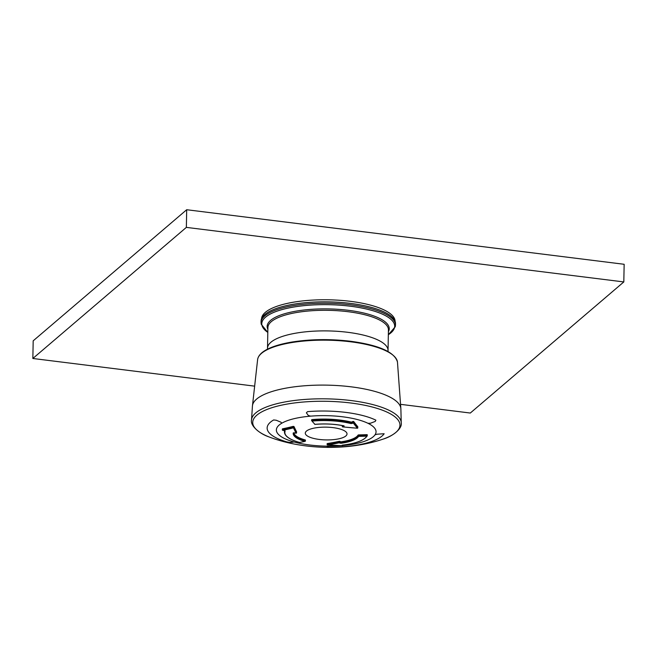 <?xml version="1.0" encoding="UTF-8"?>
<svg xmlns="http://www.w3.org/2000/svg" width="657" height="657" viewBox="0 0 657 657"><rect width="100%" height="100%" fill="white"/><g stroke="black" fill="none" stroke-linecap="round" stroke-linejoin="round"><path stroke-width="0.99" d="M261.067 321.125A67.236 20.556 1.1 0 1 328.681 301.867A67.236 20.556 1.1 0 1 395.506 323.712L395.481 325.1A67.236 20.556 -178.9 0 0 339.743 303.756A67.236 20.556 -178.9 0 0 264.828 315.894A67.236 20.556 -178.9 0 0 261.043 322.521L261.067 321.125M267.481 349.187L267.506 348.185A60.28 18.429 1.1 0 1 328.122 330.923A60.28 18.429 1.1 0 1 388.041 350.501A60.28 18.429 1.1 0 1 387.942 351.462M261.576 318.719A66.768 20.408 1.1 0 1 328.722 299.806A66.768 20.408 1.1 0 1 395.087 321.281M270.906 342.256A60.28 18.429 1.1 0 1 338.068 331.366A60.28 18.429 1.1 0 1 388.041 350.501L388.435 329.913A60.28 18.429 1.1 0 0 328.516 310.334A60.28 18.429 1.1 0 0 267.9 327.597L267.506 348.185A60.28 18.429 1.1 0 1 270.906 342.256M384.148 433.735A59.114 18.068 1.1 0 1 329.182 447.22L327.243 447.089L327.202 446.44L327.243 447.089L329.182 447.22A59.114 18.068 1.1 0 0 384.148 433.735L377.085 434.203L384.148 433.735M327.202 446.44L328.952 446.16A49.842 15.234 -178.9 0 0 341.525 445.66A49.842 15.234 1.1 0 1 328.952 446.16L328.861 446.16A49.85 15.234 -178.9 0 0 341.533 445.66M281.015 422.229L281.738 423.239A49.842 15.234 -178.9 0 0 276.4 429.506A49.842 15.234 -178.9 0 0 292.965 441.668L293.186 442.202L293.038 441.693L293.186 442.202L289.704 442.399L287.052 441.964A59.114 18.068 1.1 0 1 267.136 428.085A59.114 18.068 1.1 0 1 273.649 419.954L276.195 420.234L281.015 422.229L276.195 420.234L273.649 419.954A59.114 18.068 1.1 0 0 267.136 428.085A59.114 18.068 1.1 0 0 287.052 441.964L289.704 442.399M342.847 445.545A49.85 15.234 -178.9 0 0 374.999 434.835L374.999 434.835A49.842 15.234 1.1 0 1 342.847 445.545A49.842 15.234 -178.9 0 0 374.983 434.868A49.85 15.234 -178.9 0 0 367.977 423.305A49.85 15.234 -178.9 0 0 310.58 416.152L308.363 415.52L306.376 412.826L307.517 411.652A59.114 18.068 1.1 0 1 375.886 420.176L375.254 421.416L370.408 423.256L367.928 423.28A49.842 15.234 1.1 0 0 310.662 416.144L308.363 415.52L306.376 412.826L307.517 411.652A59.114 18.068 1.1 0 1 345.812 412.407A59.114 18.068 1.1 0 1 375.886 420.176L375.254 421.416L370.408 423.256L367.928 423.28A49.842 15.234 -178.9 0 0 310.662 416.144L310.58 416.152A49.85 15.234 -178.9 0 0 281.779 423.215L281.738 423.239A49.842 15.234 1.1 0 0 276.4 429.506L276.4 429.506A49.842 15.234 1.1 0 0 292.965 441.668L293.038 441.693A49.85 15.234 -178.9 0 0 328.861 446.16M374.999 434.835L377.085 434.203M284.695 430.68A41.728 12.754 1.1 0 0 284.448 431.994L284.465 431.049A41.728 12.754 1.1 0 1 284.497 430.622M282.781 429.128L282.502 428.832A369.209 243.632 -72.5 0 0 292.669 426.508A369.209 243.632 -72.5 0 0 293.211 426.368L293.999 426.541A369.825 61.413 88 0 0 294.18 426.935A369.825 61.413 88 0 0 296.611 431.863L295.995 431.969M333.066 427.633A20.868 6.381 -178.9 0 0 307.542 430.335A20.868 6.381 -178.9 0 0 305.3 433.316A20.868 6.381 -178.9 0 0 326.028 439.911A20.868 6.381 -178.9 0 0 347.003 434.113A20.868 6.381 -178.9 0 0 333.066 427.633A20.868 6.381 -178.9 0 0 305.3 433.316A20.868 6.381 -178.9 0 0 319.245 439.434A20.868 6.381 -178.9 0 0 347.003 434.113A20.868 6.381 -178.9 0 0 333.066 427.633M284.309 430.557L285.146 430.992A41.317 12.631 1.1 0 0 299.617 442.448L299.535 442.448A0.46 0.46 0 0 0 299.74 442.457L299.617 442.448A372.338 223.101 105 0 0 304.897 441.364L305.25 439.96A32.456 9.921 1.1 0 1 293.786 432.807M327.49 443.738L327.309 443.565A369.825 269.567 -68.9 0 0 339.275 441.315L340.03 441.364A370.835 63.015 87.9 0 0 340.334 441.759L340.999 441.824L340.983 442.67L340.318 442.662L340.334 441.759M358.648 434.901L358.591 436.371A372.338 350.148 28.5 0 0 366.844 436.125L366.902 434.663A370.95 348.842 28.5 0 1 358.648 434.901L358.114 435.041A32.456 9.921 1.1 0 1 340.999 441.824M311.599 419.782L311.886 420.554A41.728 12.754 1.1 0 1 351.232 423.026L352.283 423.42L350.978 423.56A41.317 12.631 1.1 0 0 312.018 421.112L314.949 424.356A372.338 127.047 -95.6 0 1 312.018 421.112L311.903 419.618A41.728 12.754 1.1 0 1 351.249 422.09L351.906 422.016A370.942 205.781 -76.5 0 0 352.842 421.466L353.663 421.482A369.209 97.655 86 0 0 357.835 426.804L357.227 427.042M344.087 426.426A372.24 270.38 110.9 0 1 342.757 426.869L342.453 426.327A371.78 270.043 -69.1 0 0 343.775 425.884L344.087 426.426L343.8 425.826M353.663 421.482L353.638 422.41A370.187 97.909 86 0 0 357.819 427.732A0.46 0.419 140.2 0 1 357.4 428.192A371.18 332.196 -129 0 1 342.757 426.869L342.601 426.746M357.802 427.814L357.835 427.773A0.46 0.46 0 0 1 357.334 428.224L357.4 428.192A370.647 98.033 -94 0 1 353.22 422.87A372.338 206.553 -76.5 0 1 352.283 423.42M352.842 421.466L353.22 422.87A0.46 0.411 143.5 0 0 353.638 422.41L352.817 422.352A371.87 206.298 -76.5 0 1 351.889 422.903L351.906 422.016M343.997 425.867A32.965 10.077 1.1 0 0 314.949 424.356L315.073 424.34M293.712 432.815A32.456 9.921 1.1 0 0 293.704 432.963A32.456 9.921 1.1 0 0 305.234 440.814L304.897 441.364A32.965 10.077 1.1 0 1 293.227 432.963L294.467 432.832A372.24 333.633 50.6 0 0 296.093 433.168L296.003 433.152M282.502 428.832L282.477 429.768A370.187 244.273 -72.5 0 0 293.194 427.305L293.474 427.838A371.18 61.643 88 0 0 296.093 433.168A0.46 0.435 152.4 0 0 296.594 432.717A370.72 61.561 88 0 1 293.983 427.387A0.46 0.427 155.2 0 1 293.474 427.838A370.647 244.576 107.5 0 1 282.748 430.31A372.338 352.801 -161 0 0 284.325 430.565L284.752 430.516M305.415 440.05L305.398 440.921A0.46 0.46 0 0 1 305.037 441.364L299.863 442.399M339.866 443.13A372.24 63.253 -92.1 0 1 339.57 442.728A0.46 0.443 -37.1 0 0 340.014 442.268A371.78 63.171 87.9 0 0 340.318 442.662A0.46 0.443 -37.7 0 1 339.866 443.13L341.213 443.253L340.983 442.67A32.456 9.921 1.1 0 0 358.098 435.895L358.114 435.041M327.514 444.953L327.58 444.978A371.18 270.553 -68.9 0 0 339.57 442.728L339.258 442.169A370.72 270.216 -68.9 0 1 327.293 444.411L327.58 444.978A370.647 342.609 40 0 0 342.527 445.676A372.338 146.248 83.2 0 1 341.878 445.397L342.396 445.142C355.889 443.5 364.159 440.42 367.206 435.919A0.46 0.435 30.2 0 0 367.263 435.714L366.877 435.55A371.878 349.713 28.5 0 1 358.632 435.788L358.098 435.895A0.46 0.435 -149.4 0 0 358.591 436.371A32.965 10.077 1.1 0 1 341.213 443.253M342.938 445.076L342.938 445.175A0.46 0.419 113 0 1 342.527 445.676L342.502 445.684A0.46 0.46 0 0 0 342.979 445.232L342.938 445.175A371.87 146.059 83.2 0 1 342.765 445.101M342.478 445.676L327.556 444.994A0.46 0.46 0 0 1 327.12 444.518L327.309 444.641M400.737 404.359L470.305 413.039L623.813 281.935L624.15 264.286L186.695 209.731L33.187 340.827L32.85 358.484L254.128 386.078M623.813 281.935L186.358 227.379L186.695 209.731M186.358 227.379L32.85 358.484M267.867 329.362A61.052 18.659 1.1 0 1 328.549 308.913A61.052 18.659 1.1 0 1 388.402 331.678M388.344 334.709A66.464 20.318 -178.9 0 0 390.948 332.812A66.464 20.318 -178.9 0 0 350.238 306.203A66.464 20.318 -178.9 0 0 265.535 317.175A66.464 20.318 -178.9 0 0 267.81 332.393M350.715 402.987A73.625 22.502 -178.9 0 0 266.315 409.73A73.625 22.502 -178.9 0 0 268.828 436.848C303.058 450.037 348.596 450.916 383.31 439.048A73.625 22.502 -178.9 0 0 350.715 402.987M397.46 362.023A69.987 21.394 -178.9 0 0 350.707 341.804A69.987 21.394 -178.9 0 0 257.643 359.338C258.431 355.191 262.2 351.569 268.959 348.473C274.954 345.738 282.658 343.586 292.061 342.026C310.687 339.119 330.175 338.856 350.51 341.254C378.982 345.122 394.635 352.045 397.46 362.023L400.877 408.941L401.246 422.862A74.882 22.888 -178.9 0 0 351.175 400.573A74.882 22.888 -178.9 0 0 251.524 419.987C250.103 425.81 259.778 433.817 268.828 436.848M400.877 408.941A74.241 22.699 -178.9 0 0 351.224 386.842A74.241 22.699 -178.9 0 0 252.428 406.092L251.524 419.987M342.461 425.605L342.502 426.557M311.623 419.848L311.615 420.628M351.249 422.09L350.978 423.56M293.211 426.368L293.194 427.305L293.983 427.387L293.999 426.541M305.308 440.124L305.291 440.831M284.448 431.994C284.629 436.174 289.655 439.656 299.535 442.448L299.461 442.407M293.227 432.963A0.46 0.443 9.1 0 0 293.654 432.782M327.309 443.565L327.12 444.518L327.137 443.639M339.275 441.315L339.258 442.169L340.014 442.268L340.03 441.364M367.279 434.778L367.263 435.673M342.354 445.134A41.317 12.631 1.1 0 0 366.844 436.125A0.46 0.435 30.2 0 0 367.206 435.919A0.46 0.46 0 0 0 367.271 435.698L367.288 434.762M281.779 423.215A49.85 15.234 -178.9 0 0 293.038 441.693M267.81 332.426L261.19 324.188L261.043 322.521M388.344 334.733L395.268 326.759L395.481 325.1M388.016 351.503L388.041 350.501M401.246 422.862C402.445 428.734 392.467 436.363 383.31 439.048M257.643 359.338L252.428 406.092M342.305 425.572L342.289 426.434A0.46 0.46 0 0 0 342.699 426.902L357.334 428.224M314.637 424.241A0.46 0.46 0 0 0 315.015 424.389C325.158 423.527 334.783 424.028 343.89 425.892L343.931 425.711M282.37 428.922L282.346 429.867A0.46 0.46 0 0 0 282.74 430.327L284.317 430.581M293.704 432.963L296.044 433.185A0.46 0.46 0 0 0 296.603 432.741"/></g></svg>
